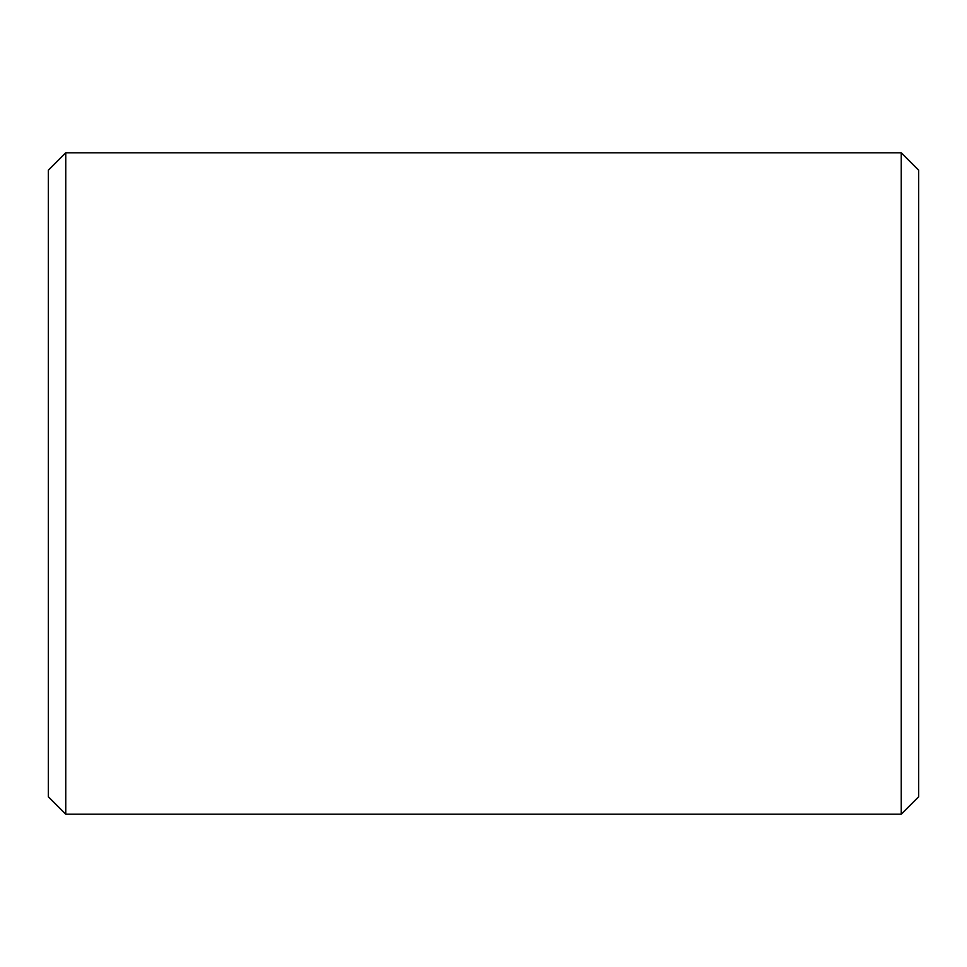 <?xml version="1.0" encoding="UTF-8"?>
<svg xmlns="http://www.w3.org/2000/svg" width="967" height="967" viewBox="0 0 967 967"><rect width="100%" height="100%" fill="white"/><g stroke="black" fill="none" stroke-linecap="round" stroke-linejoin="round"><path stroke-width="1.45" d="M918.65 170.192L918.65 796.808L901.244 814.214L901.244 152.786L918.65 170.192M65.756 814.214L48.35 796.808L48.35 170.192L65.756 152.786L65.756 814.214L901.244 814.214M65.756 152.786L901.244 152.786"/></g></svg>
